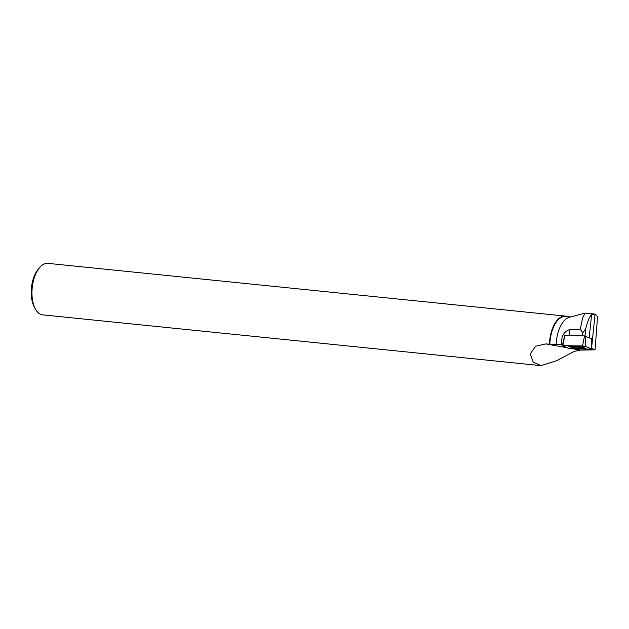 <?xml version="1.0" encoding="UTF-8"?>
<svg xmlns="http://www.w3.org/2000/svg" width="629" height="629" viewBox="0 0 629 629"><rect width="100%" height="100%" fill="white"/><g stroke="black" fill="none" stroke-linecap="round" stroke-linejoin="round"><path stroke-width="0.94" d="M562.46 345.596L564.716 335.548L584.514 335.925L591.614 338.834L591.818 349.166L585.465 346.327L582.54 345.974L562.412 345.62L568.765 348.458L571.69 348.812L591.818 349.166M579.246 347.011A8.303 0.621 -174.1 0 0 568.852 346.54A8.303 0.621 -174.1 0 0 574.977 347.774A8.303 0.621 -174.1 0 0 585.371 348.238A8.303 0.621 -174.1 0 0 579.246 347.011M582.47 335.886L582.792 332.765L585.756 328.7L585.009 335.972M561.728 344.653L556.154 344.558A25.561 12.934 95.8 0 1 569.387 317.283L585.112 313.116L582.713 317.637L580.253 329.234L570.047 329.399C563.749 331.499 560.974 336.578 561.728 344.653A18.139 1.36 -174.1 0 0 562.617 344.716M585.112 313.124L595.097 314.099M580.253 329.234L582.792 332.765M585.756 328.7C587.517 321.293 589.459 316.615 591.582 314.665L589.208 337.765M570.629 316.953L565.581 316.442A25.561 12.934 95.8 0 0 549.88 344.189L545.689 343.921L535.633 346.225L530.161 353.993L533.235 362.107L541.011 365.622L556.641 360.676L574.316 351.375L580.3 350.094L595.058 349.85L597.55 316.694L595.081 314.099L591.582 314.665M556.154 344.558L549.88 344.189M591.803 348.411L595.058 349.85M541.011 365.646L42.623 314.854A25.883 13.099 -84.2 0 1 35.476 309.177A25.883 13.099 -84.2 0 1 39.729 267.474A25.883 13.099 -84.2 0 1 47.867 263.354L565.337 316.088A25.883 13.099 95.8 0 0 549.439 344.142M567.358 316.623A25.883 13.099 95.8 0 0 565.337 316.088M35.476 309.177L34.438 307.314A23.721 12.006 -84.2 0 1 38.338 269.086L39.729 267.474M572.241 346.39A8.216 0.613 -174.1 0 0 581.29 347.365A8.216 0.613 -174.1 0 0 582.092 347.405M595.081 314.099L591.763 346.304M562.861 345.58C563.309 346.375 567.043 347.522 568.765 348.458L591.37 349.205C590.914 348.411 587.187 347.263 585.465 346.327L562.861 345.58M585.284 336.02L585.465 346.327M591.779 349.126L591.606 338.827M564.834 335.54L562.853 345.58M582.54 345.974L584.514 335.925M545.689 343.921L567.177 347.751M573.31 348.843L580.3 350.094M570.047 329.399L569.41 335.627M564.716 335.548L562.412 345.62"/></g></svg>
